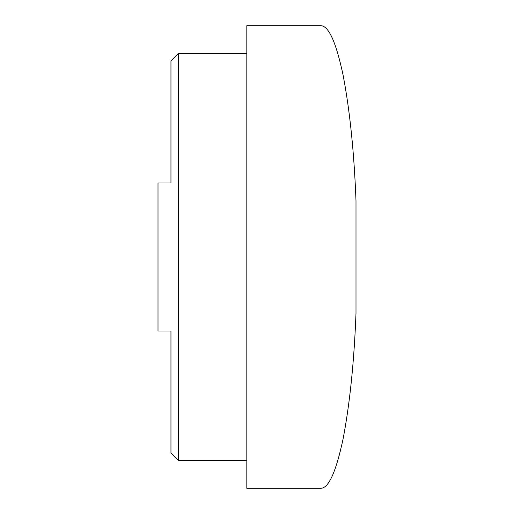 <?xml version="1.0" encoding="UTF-8"?>
<svg xmlns="http://www.w3.org/2000/svg" width="514" height="514" viewBox="0 0 514 514"><rect width="100%" height="100%" fill="white"/><g stroke="black" fill="none" stroke-linecap="round" stroke-linejoin="round"><path stroke-width="0.77" d="M170.956 331.016L158.004 331.016L170.956 331.016L170.956 453.142L170.956 335.642M170.956 178.358L170.956 60.858L178.358 53.456L246.823 53.456M170.956 453.142L178.358 460.544L178.358 53.456M246.823 460.544L178.358 460.544M320.466 488.3L246.823 488.3L246.823 25.7L320.466 25.7C328.407 25.302 335.918 41.602 342.992 74.614C349.79 109.912 354.12 151.932 355.996 200.672L355.996 313.328C354.12 362.068 349.79 404.088 342.992 439.386C335.918 472.398 328.407 488.698 320.466 488.3M170.956 60.858L170.956 182.984L158.004 182.984L158.004 331.016M170.956 182.984L158.004 182.984"/></g></svg>
